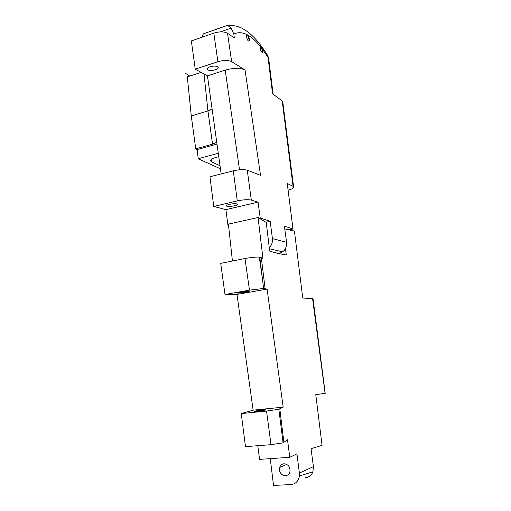 <?xml version="1.0" encoding="UTF-8"?>
<svg xmlns="http://www.w3.org/2000/svg" width="511" height="511" viewBox="0 0 511 511"><rect width="100%" height="100%" fill="white"/><g stroke="black" fill="none" stroke-linecap="round" stroke-linejoin="round"><path stroke-width="0.77" d="M225.217 70.122C233.636 67.803 240.24 67.759 245.037 69.975L231.643 61.659L227.529 33.26C224.118 31.471 219.545 31.42 213.815 33.106L191.357 40.957L195.24 69.17L207.46 75.858L225.217 70.122L239.499 169.767M221.174 173.912L207.46 75.858M218.765 156.698L215.495 157.573C211.758 158.672 210.187 159.873 210.788 161.169L211.841 161.968L211.554 159.253M220.03 165.743L211.841 161.968M212.084 108.907L207.932 110.951L212.55 144.159L216.741 142.23M228.545 225.332L227.912 225.153L225.894 209.631L213.745 206.463L209.951 176.787L233.291 170.808L237.289 200.906C243.281 199.648 247.956 199.386 251.323 200.101L258.049 202.164L260.22 217.986L270.185 221.333L272.408 238.56C272.765 242.131 271.718 245.191 269.271 247.739M204.01 73.967L207.932 110.951L191.274 115.946L187.313 76.874L201.098 72.377M212.55 144.159L195.739 148.822L191.274 115.946M202.369 37.111C202.497 35.099 203.059 33.93 204.049 33.592L225.792 25.952C226.807 25.001 228.589 25.716 231.132 28.099L233.821 34.033L234.338 37.955L227.529 33.26M247.65 35.189L249.355 40.625M246.596 36.901C246.474 35.246 246.813 34.665 247.611 35.163C249.164 37.201 249.675 39.162 249.157 41.052C248.097 41.27 247.241 39.884 246.596 36.901M261.108 46.642L262.763 52.02M260.214 48.404L260.476 46.59L261.076 46.616L262.507 49.197L262.571 52.378C261.594 52.531 260.808 51.209 260.214 48.404M217.003 144.083L197.252 149.538L195.739 148.822M218.286 153.294L198.191 158.723L197.252 149.538M220.465 168.828L198.191 158.723M268.792 59.538L268.607 58.062L268.032 57.411L272.58 93.807L282.193 100.948L293.065 186.349L293.57 186.707C294.247 187.863 292.516 188.974 288.37 190.041L288.089 190.105M266.838 54.109L267.828 55.667L268.032 57.411L267.7 55.514L266.748 53.968M210.047 66.749C213.879 65.753 216.555 65.893 218.076 67.158C219.966 69.56 208.705 71.872 207.357 69.368C206.91 68.429 207.811 67.554 210.047 66.749M229.388 204.355C233.355 203.57 236.069 203.499 237.538 204.138C239.308 205.403 227.702 207.357 226.482 206.003C226.092 205.492 227.063 204.943 229.388 204.355M245.037 69.975L260.54 175.35L247.26 170.22C243.888 169.282 239.231 169.48 233.291 170.808M273.858 252.351L279.019 253.52L282.666 251.859C285.611 249.406 286.907 246.232 286.55 242.316L284.397 226.105L292.982 228.985L287.252 183.436L293.065 186.349M231.132 28.099L220.279 31.886M270.185 221.333L265.892 222.266M282.864 102.692L282.193 100.948M213.815 33.106L217.884 61.703C223.652 60.081 228.238 60.068 231.643 61.659M227.912 225.153L228.506 225.019M259.058 218.242L260.22 217.986M292.982 228.985L288.753 229.873M217.884 61.703L195.24 69.17M237.289 200.906L213.745 206.463M258.049 202.164L225.894 209.631M285.445 248.531L286.288 254.989C279.983 253.961 274.445 252.664 269.674 251.099L266.237 222.438L258.061 217.507L228.411 224.105L232.416 261.025M284.768 228.922L294.413 231.055L302.761 298.054L312.56 298.507L325.092 393.355L315.779 394.652L322.064 445.368L311.039 448.677L313.428 466.645L299.395 473.052L299.401 476.016C298.501 481.132 295.716 483.974 291.046 484.549L273.532 485.45L270.262 458.642M299.395 473.052L296.942 453.851L289.794 457.3L259.562 459.376L257.774 445.694M289.794 457.3L287.482 439.728L283.081 442.826L278.853 409.26L266.544 411.074L271.015 444.672L245.484 446.646L241.249 413.578L253.137 410.167L236.976 294.419L225 294.496L220.714 263.344L244.986 258.534L249.477 290.152L263.599 288.472L259.773 257.135L262.935 258.342L258.061 217.507M305.386 477.676C308.983 477.331 311.486 475.371 312.898 471.8L313.428 466.645M284.039 463.758C288.376 464.327 290.344 467.016 289.935 471.832C288.683 477.798 280.015 476.258 279.53 470.043L279.734 467.418C280.475 465.214 281.912 463.994 284.039 463.758M278.853 409.26L283.19 407.152L267.1 289.117L263.599 288.472M271.015 444.672L283.081 442.826M283.19 407.152L253.137 410.167M266.544 411.074L241.249 413.578M257.455 411.444L254.159 411.406C255.168 410.697 267.477 409.196 265.88 409.975L257.455 411.444M267.1 289.117L236.976 294.419M249.477 290.152L225 294.496M240.713 292.183L249.036 291.289C250.748 291.564 238.746 293.423 237.609 293.065L240.713 292.183M259.773 257.135L259.294 257.09C255.922 256.924 251.15 257.403 244.986 258.534M313.071 299.005L312.56 298.507M185.621 73.437L189.753 76.082M262.507 49.197L267.821 57.079M233.821 34.033C241.792 30.315 250.684 34.499 260.476 46.59M251.323 200.101L247.26 170.22M286.55 242.316L272.408 238.56M262.284 277.767L259.294 257.09M210.788 161.169L210.692 160.25M273.123 94.216L268.607 58.062L267.7 55.514C263.516 48.711 259.077 42.809 254.389 37.795C248.953 32.436 246.289 30.545 241.441 27.964C234.881 25.013 229.803 25.416 228.27 25.806M207.357 69.368L207.255 68.653M226.482 206.003L226.43 205.601M269.393 248.761L282.666 251.859M293.57 186.707L282.711 101.472M312.898 471.8L299.401 476.016M283.873 442.187L279.792 408.749M265.126 288.798L261.338 257.787M279.728 467.418L286.843 464.422M325.213 393.329L313.019 298.622"/></g></svg>
